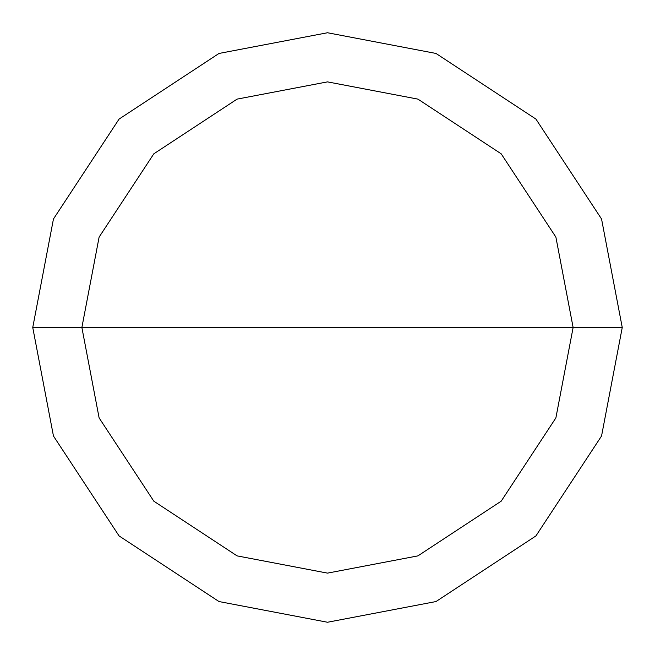 <?xml version="1.0" encoding="UTF-8"?>
<svg xmlns="http://www.w3.org/2000/svg" width="655" height="655" viewBox="0 0 655 655"><rect width="100%" height="100%" fill="white"/><g stroke="black" fill="none" stroke-linecap="round" stroke-linejoin="round"><path stroke-width="0.98" d="M573.125 327.5L555.882 417.915L501.181 501.181L417.915 555.882L327.5 573.125L237.085 555.882L153.819 501.181L99.118 417.915L81.875 327.5L573.125 327.5L555.882 237.085L501.181 153.819L417.915 99.118L327.5 81.875L237.085 99.118L153.819 153.819L99.118 237.085L81.875 327.5L32.75 327.5L53.448 219.007L119.079 119.079L219.007 53.448L327.5 32.75L435.993 53.448L535.921 119.079L601.552 219.007L622.25 327.5L601.552 219.007L535.921 119.079L435.993 53.448L327.5 32.75L219.007 53.448L119.079 119.079L53.448 219.007L32.75 327.5L53.448 435.993L119.079 535.921L219.007 601.552L327.5 622.25L435.993 601.552L535.921 535.921L601.552 435.993L622.25 327.5L81.875 327.5L99.118 237.085L153.819 153.819L237.085 99.118L327.5 81.875L417.915 99.118L501.181 153.819L555.882 237.085L573.125 327.5L622.25 327.5L601.552 435.993L535.921 535.921L435.993 601.552L327.5 622.25L219.007 601.552L119.079 535.921L53.448 435.993L32.75 327.5L81.875 327.5L99.118 417.915L153.819 501.181L237.085 555.882L327.5 573.125L417.915 555.882L501.181 501.181L555.882 417.915L573.125 327.5"/></g></svg>
